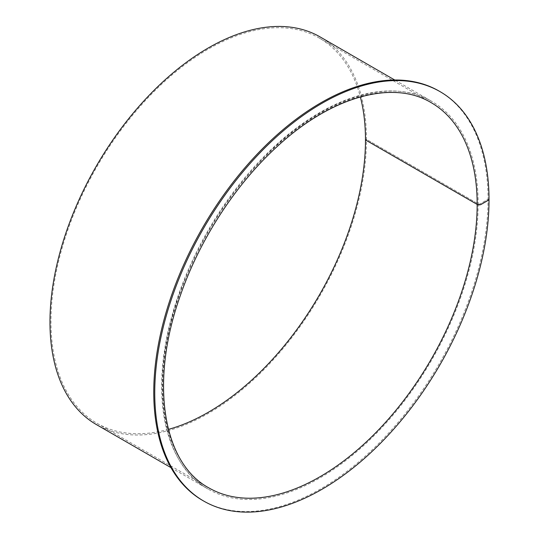 <?xml version="1.0" encoding="UTF-8"?>
<svg xmlns="http://www.w3.org/2000/svg" width="539" height="539" viewBox="0 0 539 539"><rect width="100%" height="100%" fill="white"/><g stroke="black" fill="none" stroke-linecap="round" stroke-linejoin="round"><path stroke-width="0.4" stroke-dasharray="2.69 2.02" d="M489.028 199.854L488.038 199.282L480.128 203.85A1.395 0.808 180 0 1 478.154 203.85L366.459 139.365L365.476 139.938L366.459 139.365A223.793 129.205 -60 0 1 268.779 364.58A223.793 129.205 -60 0 1 96.326 424.537M439.083 91.078A236.372 136.468 -60 0 1 488.038 199.282L480.128 203.85A1.395 0.808 180 0 1 478.154 203.85L366.459 139.365A223.793 129.205 -60 0 0 320.112 36.921M489.021 199.854L488.038 199.289A236.372 136.468 -60 0 1 384.859 437.163A236.372 136.468 -60 0 1 202.711 500.488M168.411 429.381A222.391 128.397 -60 0 1 97.02 423.324A222.391 128.397 -60 0 1 97.02 166.531A222.391 128.397 -60 0 1 319.411 38.128A222.391 128.397 -60 0 1 360.348 96.926M97.02 423.324L208.714 487.808A222.391 128.397 -60 0 1 208.714 231.015A222.391 128.397 -60 0 1 431.106 102.612L319.411 38.128M478.154 203.85A223.793 129.205 -60 0 1 380.467 429.064A223.793 129.205 -60 0 1 208.014 489.021A223.793 129.205 -60 0 1 208.014 230.611A223.793 129.205 -60 0 1 431.806 101.406A223.793 129.205 -60 0 1 478.154 203.85M170.957 467.63L208.014 489.021C159.544 462.9 147.673 377.071 181.245 288.85C201.741 234.755 231.831 188.441 271.521 149.903C326.883 96.353 391.536 77.09 431.806 101.406L394.75 80.008"/><path stroke-width="0.81" d="M360.348 96.926A222.391 128.397 -60 0 1 365.476 139.938L477.163 204.422A2.796 1.617 -0 0 0 481.118 204.416L489.028 199.854A236.372 136.468 -60 0 1 385.85 437.729A236.372 136.468 -60 0 1 203.702 501.054A236.372 136.468 -60 0 1 203.702 228.118A236.372 136.468 -60 0 1 440.073 91.65A236.372 136.468 -60 0 1 489.028 199.854L489.021 199.854M168.411 429.381A222.391 128.397 -60 0 0 365.476 139.938L477.163 204.416A2.796 1.617 0 0 0 481.118 204.422L489.028 199.854M203.702 501.054L202.711 500.488A236.372 136.468 -60 0 1 202.711 227.546A236.372 136.468 -60 0 1 439.083 91.078L440.073 91.65M170.957 467.63L96.326 424.537A223.793 129.205 -60 0 1 96.319 166.127A223.793 129.205 -60 0 1 320.112 36.921L394.75 80.008M477.163 204.422A222.391 128.397 -60 0 1 380.089 428.229A222.391 128.397 -60 0 1 208.714 487.808C162.38 462.873 149.559 381.43 180.262 295.749C199.531 239.801 235.59 184.304 277.208 146.507C331.236 96.447 392.776 79.469 431.106 102.612A222.391 128.397 -60 0 1 477.163 204.416"/></g></svg>
